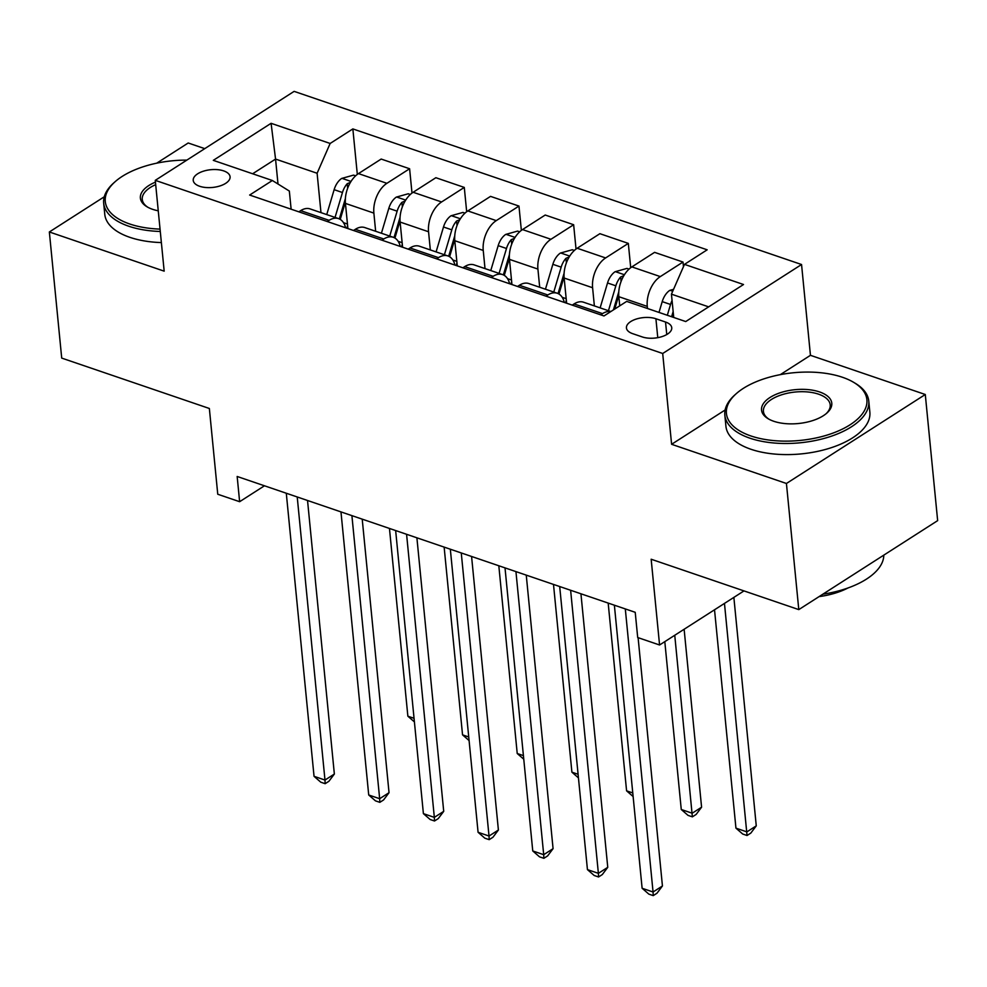 <?xml version="1.0" encoding="UTF-8"?>
<svg xmlns="http://www.w3.org/2000/svg" width="987" height="987" viewBox="0 0 987 987"><rect width="100%" height="100%" fill="white"/><g stroke="black" fill="none" stroke-linecap="round" stroke-linejoin="round"><path stroke-width="1.48" d="M199.645 186.272A18.506 8.92 -5.6 0 0 219.756 186.012A18.506 8.92 -5.6 0 0 230.082 176.772A18.506 8.92 -5.6 0 0 223.667 170.887A18.506 8.92 -5.6 0 0 203.556 171.146A18.506 8.92 -5.6 0 0 193.23 180.387A18.506 8.92 -5.6 0 0 199.645 186.272M204.753 148.642L188.209 142.992L156.711 163.176M801.555 264.516L294.126 91.372L155.267 180.35L662.696 353.494L801.555 264.516L810.45 355.32L780.31 374.641M725.124 410L671.604 444.298L786.429 483.482L925.288 394.504L810.45 355.32M925.288 394.504L937.65 520.63L798.791 609.608L651.161 559.234L659.575 644.992L743.988 590.905M104.277 196.783L49.35 231.97L61.712 358.096L209.355 408.482L217.757 494.24L239.631 501.704L264.454 485.789M786.429 483.482L798.791 609.608M659.575 644.992L637.701 637.528L635.221 612.31L237.164 476.474L239.631 501.704M665.534 322.033L655.911 318.752A17.939 8.636 -5.6 0 0 636.442 318.998A17.939 8.636 -5.6 0 0 626.437 327.955A17.939 8.636 -5.6 0 0 632.655 333.655L642.278 336.937A17.939 8.636 -5.6 0 0 661.746 336.69A17.939 8.636 -5.6 0 0 671.752 327.733A17.939 8.636 -5.6 0 0 665.534 322.033L666.768 334.544M708.654 306.858L671.444 294.163L684.472 264.368L707.173 249.81L352.852 128.915L357.319 174.415M684.472 264.368L743.519 284.515L685.731 321.552L626.683 301.393L603.97 315.951L249.649 195.044L272.35 180.498L213.303 160.35L271.092 123.313L330.151 143.46L352.852 128.915M671.604 444.298L662.696 353.494M49.35 231.97L164.175 271.154L155.267 180.35M272.35 180.498L289.339 191.059L291.128 209.195M278.001 184.001L275.558 159.08L252.635 173.761M673.726 317.456L671.444 294.163M647.472 308.499L647.275 306.402A23.145 13.917 -71.2 0 1 660.303 276.594L683.004 262.048L683.46 266.675M619.737 305.847L618.837 296.692A23.145 13.917 -71.2 0 1 631.865 266.897L654.578 252.351L683.004 262.048M594.371 305.908L592.595 287.735A23.145 13.917 -71.2 0 1 605.623 257.94L628.324 243.394L630.705 267.699M566.624 303.206L564.157 278.038A23.145 13.917 -71.2 0 1 577.185 248.243L599.899 233.685L628.324 243.394M539.692 287.254L537.915 269.081A23.145 13.917 -71.2 0 1 550.943 239.286L573.644 224.728L576.026 249.045M511.945 284.54L509.477 259.384A23.145 13.917 -71.2 0 1 522.505 229.576L545.219 215.03L573.644 224.728M485.012 268.6L483.235 250.427A23.145 13.917 -71.2 0 1 496.264 220.619L518.965 206.073L521.358 230.39M457.265 265.885L454.797 240.717A23.145 13.917 -71.2 0 1 467.826 210.922L490.539 196.376L518.965 206.073M430.332 249.933L428.555 231.76A23.145 13.917 -71.2 0 1 441.584 201.965L464.285 187.419L466.678 211.724M402.585 247.231L400.117 222.063A23.145 13.917 -71.2 0 1 413.146 192.268L435.859 177.709L464.285 187.419M375.652 231.279L373.876 213.106A23.145 13.917 -71.2 0 1 386.904 183.311L409.605 168.752L411.998 193.07M347.905 228.577L345.438 203.408A23.145 13.917 -71.2 0 1 358.466 173.601L381.179 159.055L409.605 168.752M320.972 212.624L317.111 173.256L275.558 159.08L271.092 123.313M600.664 314.816L602.514 313.632A23.145 13.917 -71.2 0 1 610.756 311.596M572.226 305.119L574.076 303.934A23.145 13.917 -71.2 0 1 583.527 302.207L610.854 311.534M545.984 296.162L547.834 294.977A23.145 13.917 -71.2 0 1 557.285 293.25A23.145 13.917 -71.2 0 1 564.305 302.417M517.546 286.452L519.396 285.268A23.145 13.917 -71.2 0 1 528.847 283.553L557.285 293.25M491.304 277.495L493.155 276.311A23.145 13.917 -71.2 0 1 502.605 274.596A23.145 13.917 -71.2 0 1 509.625 283.75M462.866 267.798L464.717 266.613A23.145 13.917 -71.2 0 1 474.167 264.898L502.605 274.596M436.624 258.841L438.475 257.656A23.145 13.917 -71.2 0 1 447.925 255.941A23.145 13.917 -71.2 0 1 454.945 265.096M408.186 249.143L410.037 247.959A23.145 13.917 -71.2 0 1 419.487 246.232L447.925 255.941M381.944 240.186L383.795 239.002A23.145 13.917 -71.2 0 1 393.245 237.275A23.145 13.917 -71.2 0 1 400.266 246.442M353.506 230.477L355.357 229.292A23.145 13.917 -71.2 0 1 364.808 227.578L393.245 237.275M327.265 221.532L329.115 220.348A23.145 13.917 -71.2 0 1 338.566 218.62A23.145 13.917 -71.2 0 1 345.586 227.775M330.151 143.46L317.111 173.256M298.827 211.823L300.677 210.638A23.145 13.917 -71.2 0 1 310.128 208.923L338.566 218.62M625.302 608.917L653.061 892.001L642.118 888.263L614.37 605.191M638.096 637.664L662.437 885.981L653.061 892.001L653.234 895.628L648.854 894.136L642.118 888.263M662.437 885.981L656.984 893.223L653.234 895.628M673.553 289.327L669.754 290.388A15.336 9.216 108.8 0 0 662.215 301.627L659.008 312.435M714.526 609.781L735.944 828.142L746.875 831.881L756.264 825.86L733.859 597.394M672.061 300.529A15.336 9.216 108.8 0 0 670.531 304.465L667.323 315.26M671.604 316.728L673.146 311.559M672.566 317.061L673.405 314.236M756.264 825.86L750.811 833.102L747.048 835.508L724.47 603.402M747.048 835.508L742.68 834.015L735.944 828.142M570.622 590.263L598.381 873.335L587.438 869.609L559.691 586.537M580.936 593.779L607.758 867.326L598.381 873.335L598.554 876.974L594.174 875.481L587.438 869.609M607.758 867.326L602.304 874.568L598.554 876.974M515.942 571.609L543.701 854.68L532.758 850.954L505.011 567.87M526.256 575.125L553.078 848.672L543.701 854.68L543.874 858.32L539.494 856.827L532.758 850.954M553.078 848.672L547.625 855.914L543.874 858.32M461.262 552.954L489.021 836.026L478.078 832.288L450.331 549.216M471.576 556.471L498.398 830.018L489.021 836.026L489.194 839.653L484.814 838.173L478.078 832.288M498.398 830.018L492.945 837.26L489.194 839.653M629.027 269.118L626.955 268.415L615.074 271.733A15.336 9.216 108.8 0 0 607.536 282.973L600.133 307.882M664.806 641.649L681.264 809.488L692.195 813.214L701.584 807.206L684.127 629.262M623.858 275.644L620.626 276.989A15.336 9.216 108.8 0 0 615.851 285.811L608.448 310.72M613.42 309.893L618.775 291.831M614.716 309.054L618.75 295.508M701.584 807.206L696.131 814.448L692.368 816.854L674.75 635.27M692.368 816.854L688.001 815.361L681.264 809.488M574.348 250.464L572.275 249.748L560.394 253.067A15.336 9.216 108.8 0 0 552.856 264.319L545.453 289.216M566.316 300.122A44.255 26.612 108.8 0 0 565.613 302.861M569.178 256.978L565.946 258.335A15.336 9.216 108.8 0 0 561.171 267.144L553.769 292.053M558.05 293.558L564.108 273.177M558.963 294.04L564.07 276.853M608.177 603.082L626.585 790.834L632.778 792.943M633.123 796.534L626.585 790.834M519.668 231.797L517.595 231.094L505.714 234.412A15.336 9.216 108.8 0 0 498.176 245.652L490.773 270.561M511.648 281.455A44.255 26.612 108.8 0 0 510.933 284.207M514.498 238.323L511.266 239.668A15.336 9.216 108.8 0 0 506.491 248.49L499.089 273.399M503.37 274.904L509.428 254.523M504.283 275.385L509.391 258.187M553.497 584.415L571.905 772.167L578.098 774.289M578.444 777.879L571.905 772.167M406.582 534.288L434.342 817.372L423.398 813.633L395.651 530.562M416.896 537.816L443.718 811.351L434.342 817.372L434.514 820.999L430.147 819.506L423.398 813.633M443.718 811.351L438.265 818.593L434.514 820.999M464.988 213.143L462.915 212.439L451.034 215.758A15.336 9.216 108.8 0 0 443.496 226.998L436.094 251.907M456.969 262.801A44.255 26.612 108.8 0 0 456.253 265.54M459.831 219.669L456.586 221.014A15.336 9.216 108.8 0 0 451.812 229.835L444.409 254.745M448.69 256.238L454.748 235.856M449.603 256.731L454.711 239.533M498.817 565.761L517.225 753.513L523.418 755.623M523.764 759.213L517.225 753.513M750.873 435.946A70.57 34.002 -5.6 0 0 844.354 428.099A70.57 34.002 -5.6 0 0 853.508 382.253A70.57 34.002 -5.6 0 0 842.442 377.268A70.57 34.002 -5.6 0 0 736.166 393.751A70.57 34.002 -5.6 0 0 750.873 435.946M853.508 382.253L855.05 383.166A72.31 34.841 174.4 0 1 868.77 401.055A72.31 34.841 174.4 0 1 828.438 437.155A72.31 34.841 174.4 0 1 749.898 438.179A72.31 34.841 174.4 0 1 724.84 415.169A72.31 34.841 174.4 0 1 734.822 394.948L736.166 393.751M773.771 421.276A35.285 17.001 174.4 0 1 768.231 418.784A35.285 17.001 174.4 0 1 772.809 395.861A35.285 17.001 174.4 0 1 819.555 391.938A35.285 17.001 174.4 0 1 826.909 413.035A35.285 17.001 174.4 0 1 773.771 421.276M826.205 413.627A33.546 16.162 -5.6 0 0 830.203 404.843A33.546 16.162 -5.6 0 0 818.568 394.171A33.546 16.162 -5.6 0 0 782.136 394.64A33.546 16.162 -5.6 0 0 763.42 411.394A33.546 16.162 -5.6 0 0 769.033 419.241M883.797 555.138A72.31 34.841 174.4 0 1 822.862 594.186M848.018 587.956A52.064 25.082 174.4 0 1 819.087 596.604M868.77 401.055L869.855 412.159A72.31 34.841 174.4 0 1 829.524 448.258A72.31 34.841 174.4 0 1 750.984 449.282A72.31 34.841 174.4 0 1 725.926 426.273L724.84 415.169M186.839 160.116A70.57 34.002 -5.6 0 0 115.01 181.805A70.57 34.002 -5.6 0 0 129.716 223.987A70.57 34.002 -5.6 0 0 160.054 229.107M160.289 231.476A72.31 34.841 174.4 0 1 128.742 226.22A72.31 34.841 174.4 0 1 103.684 203.223A72.31 34.841 174.4 0 1 113.665 183.002L115.01 181.805M158.265 210.811A35.285 17.001 174.4 0 1 152.603 209.318A35.285 17.001 174.4 0 1 147.075 206.826A35.285 17.001 174.4 0 1 155.452 182.139M155.699 184.643A33.546 16.162 -5.6 0 0 142.264 199.436A33.546 16.162 -5.6 0 0 147.877 207.282M161.375 242.58A72.31 34.841 174.4 0 1 129.828 237.324A72.31 34.841 174.4 0 1 104.77 214.315L103.684 203.223M351.903 515.633L379.662 798.705L368.719 794.979L340.971 511.895M362.217 519.15L389.038 792.697L379.662 798.705L379.835 802.345L375.467 800.852L368.719 794.979M389.038 792.697L383.585 799.939L379.835 802.345M297.223 496.979L324.982 780.051L314.039 776.313L286.292 493.241M307.537 500.495L334.359 774.042L324.982 780.051L325.155 783.69L320.787 782.197L314.039 776.313M334.359 774.042L328.905 781.285L325.155 783.69M410.308 194.488L408.236 193.773L396.355 197.092A15.336 9.216 108.8 0 0 388.816 208.343L381.414 233.24M402.289 244.147A44.255 26.612 108.8 0 0 401.586 246.886M405.151 201.003L401.906 202.36A15.336 9.216 108.8 0 0 397.132 211.169L389.729 236.078M394.01 237.583L400.068 217.202M394.923 238.064L400.031 220.878M444.138 547.106L462.545 734.859L468.739 736.968M469.084 740.558L462.545 734.859M355.628 175.822L353.556 175.118L341.675 178.437A15.336 9.216 108.8 0 0 334.137 189.677L326.734 214.586M347.609 225.48A44.255 26.612 108.8 0 0 346.906 228.231M350.471 182.348L347.227 183.705A15.336 9.216 108.8 0 0 342.452 192.514L335.049 217.424M339.331 218.929L345.388 198.547M340.244 219.41L345.351 202.212M389.458 528.452L407.865 716.192L414.059 718.314M414.404 721.904L407.865 716.192M618.837 296.692L647.275 306.402M564.157 278.038L592.595 287.735M509.477 259.384L537.915 269.081M454.797 240.717L483.235 250.427M400.117 222.063L428.555 231.76M345.438 203.408L373.876 213.106M631.865 266.897L660.303 276.594M574.076 303.934L602.514 313.632M519.396 285.268L547.834 294.977M577.185 248.243L605.623 257.94M464.717 266.613L493.155 276.311M522.505 229.576L550.943 239.286M410.037 247.959L438.475 257.656M467.826 210.922L496.264 220.619M355.357 229.292L383.795 239.002M413.146 192.268L441.584 201.965M300.677 210.638L329.115 220.348M358.466 173.601L386.904 183.311M657.774 337.665L655.911 318.752M672.727 291.214L670.05 290.301M670.531 304.465L662.215 301.627M624.426 274.731L615.37 271.647M615.851 285.811L607.536 282.973M621.07 281.492L620.626 276.989M569.746 256.077L560.69 252.98M566.18 298.666L562.208 297.309M561.171 267.144L552.856 264.319M566.39 262.826L565.946 258.335M515.066 237.411L506.01 234.326M511.5 280L507.528 278.655M506.491 248.49L498.176 245.652M511.71 244.171L511.266 239.668M460.386 218.756L451.33 215.672M456.821 261.345L452.86 259.988M451.812 229.835L443.496 226.998M457.03 225.517L456.586 221.014M405.706 200.102L396.651 197.018M402.141 242.691L398.18 241.334M397.132 211.169L388.816 208.343M402.351 206.851L401.906 202.36M351.027 181.448L341.971 178.351M347.461 224.024L343.501 222.68M342.452 192.514L334.137 189.677M347.671 188.196L347.227 183.705"/></g></svg>
